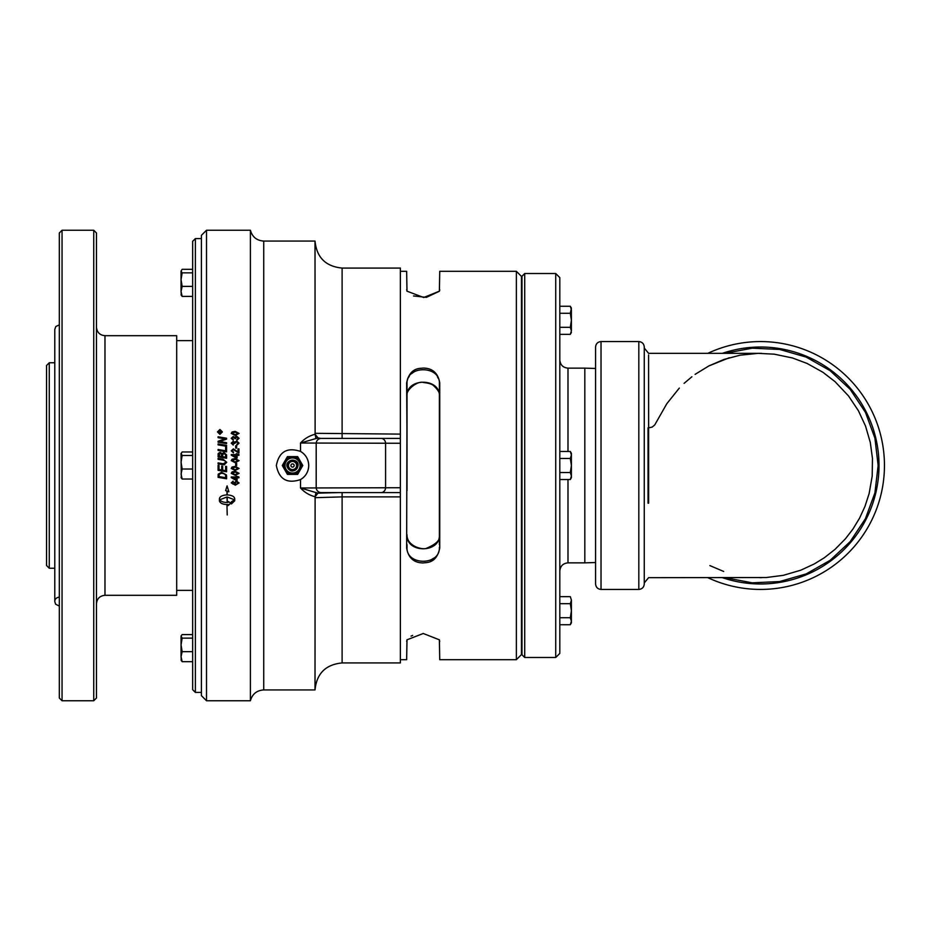 <?xml version="1.0" encoding="UTF-8"?>
<svg xmlns="http://www.w3.org/2000/svg" width="931" height="931" viewBox="0 0 931 931"><rect width="100%" height="100%" fill="white"/><g stroke="black" fill="none" stroke-linecap="round" stroke-linejoin="round"><path stroke-width="1.4" d="M571.401 332.46L570.319 334.334L571.401 330.831L570.319 334.334L559.81 334.334L559.81 306.264L570.319 306.264L571.401 309.767L571.401 330.831L570.319 327.316L571.401 320.299L570.319 313.281L571.401 308.138L570.319 306.264M559.81 313.281L570.319 313.281M559.81 327.316L570.319 327.316M559.81 653.399L559.81 277.601L555.726 273.516L555.726 657.484L559.81 653.399M570.319 596.666L571.401 600.169L570.319 596.666L559.81 596.666L559.81 603.684L570.319 603.684L571.401 600.169L571.401 610.701L570.319 603.684M571.401 621.233L570.319 617.718L571.401 610.701L571.401 622.862L570.319 624.736L571.401 621.233M571.401 622.862L570.319 624.736L559.81 624.736L559.81 617.718L570.319 617.718M559.81 617.718L559.81 603.684M181.289 660.696L181.056 656.669L182.15 661.673L181.056 659.904L182.15 661.673L192.659 661.673L192.659 651.665L182.15 651.665L181.056 656.669L181.056 644.892L182.15 651.665M192.659 651.665L192.659 634.605L182.15 634.605L181.056 635.978L182.15 638.131L181.056 644.892L181.056 636.373M192.659 638.131L182.15 638.131M192.659 241.327L192.659 689.673L195.382 692.408L195.382 238.592L192.659 241.327M181.056 279.626L182.15 286.387L181.056 291.391L181.056 271.096L182.15 272.853L181.056 279.626M181.056 271.096L182.15 269.327L192.659 269.327L192.659 296.395L182.15 296.395L181.056 294.627L182.15 296.395L181.056 291.391L181.289 295.418M192.659 272.853L182.15 272.853M192.659 286.387L182.15 286.387M250.404 465.5L250.404 700.752C252.313 694.014 256.758 690.406 263.741 689.929L263.741 241.071C256.758 240.594 252.313 236.986 250.404 230.248L250.404 465.5M302.587 478.185A16.188 16.188 0 0 0 300.515 451.419C305.752 454.596 308.487 459.286 308.72 465.5C308.51 471.68 305.775 476.369 300.515 479.581C287.12 484.015 279.056 479.314 276.344 465.5C279.056 451.686 287.12 446.985 300.515 451.419L300.515 443.016L315.97 438.536L315.109 434.265C309.36 435.72 304.495 438.629 300.515 443.016L400.365 443.272L400.365 438.42L317.913 438.42L320.706 438.42L317.913 437.838L315.12 434.265L315.015 241.071C316.668 257.48 325.699 266.475 342.108 268.07L400.365 268.07L400.365 434.114L315.015 433.311M381.163 438.42A5.109 4.434 -90 0 1 385.585 443.296L385.585 487.704A5.109 4.434 90 0 1 381.163 492.58L400.365 492.58L400.365 487.728L300.515 487.984C304.495 492.371 309.36 495.28 315.109 496.735L315.015 689.929L263.741 689.929M315.015 497.689L342.108 496.886L342.108 662.93L400.365 662.93L400.365 434.114M407.01 383.7A5.109 2.176 180 0 0 406.649 382.897L407.01 440.351L407.01 383.7C405.997 365.068 440.433 365.15 439.374 383.7L439.374 544.647M407.01 396.222C405.008 390.578 417.647 380.232 423.675 382.548C428.656 383.106 431.903 384.096 433.415 385.515C438.222 389.88 440.2 393.441 439.374 396.222C440.433 377.602 405.986 377.52 407.01 396.222L406.649 548.103C408.988 562.452 419.695 562.883 423.198 562.929C426.677 562.382 436.511 563.651 439.735 548.103L439.735 382.897C437.093 368.117 426.607 368.28 423.186 368.071C419.695 368.571 409.78 367.477 406.649 382.897C410.106 366.791 420.44 368.653 423.198 368.071C426.794 368.141 437.419 368.606 439.735 382.897A5.109 2.176 0 0 0 439.374 383.7M439.735 641.25A5.109 4.62 0 0 1 439.374 639.772L439.735 659.695L439.409 639.83L423.256 633.487L406.975 639.83L406.649 659.695L407.01 639.76A5.109 4.62 180 0 1 406.649 641.25M438.268 378.37L437.395 376.694M414.76 371.399L411.374 373.773M409.349 376.136L408.546 377.462M406.649 289.75A5.109 4.62 0 0 1 406.998 291.228L406.649 271.305L406.975 291.17L423.686 297.513L439.409 291.17L439.735 271.305L439.374 291.24A5.109 4.62 0 0 1 439.735 289.75L439.618 290.577M411.06 636.106L412.642 635.384M407.01 440.351L407.01 490.649M407.01 534.778C405.986 553.48 440.433 553.398 439.374 534.778C440.735 539.584 436.534 544.041 426.77 548.138C423.768 550.326 406.719 546.66 407.01 534.778M439.735 548.103A5.109 2.176 0 0 1 439.374 547.3C440.386 565.932 405.951 565.85 407.01 547.3L407.01 544.647L407.01 547.3A5.109 2.176 180 0 1 406.649 548.103M430.331 560.218L434.16 557.948M339.291 492.58L317.913 493.162L300.515 487.984L300.515 479.581M321.148 438.42A5.109 4.958 -90 0 0 316.191 443.412L316.191 487.588A5.109 4.958 90 0 0 321.148 492.58L381.163 492.58M320.706 438.42L339.291 438.42M315.97 492.464L315.109 496.735L317.913 493.174M315.97 438.536L317.913 437.838M400.365 492.58L366.383 492.58M366.383 438.42L400.365 438.42M439.374 291.24L426.41 297.35L413.515 295.953M516.368 659.695L521.476 654.586L521.476 276.414L516.368 271.305L516.368 659.695L439.735 659.695M206.507 230.248L201.399 235.357L201.399 695.643L206.507 700.752L206.507 230.248L250.404 230.248M219.309 431.228L218.878 432.461L219.623 432.461L219.309 431.228M195.382 238.592L201.399 238.592M181.289 478.057L181.056 453.339L182.15 455.492L181.056 462.253L182.15 469.026L181.056 474.03L182.15 479.034L181.056 477.266M182.15 479.034L192.659 479.034L192.659 451.966L182.15 451.966L181.056 453.734M192.659 469.026L182.15 469.026M192.659 455.492L182.15 455.492M290.926 465.5A1.606 1.606 0 0 0 293.335 466.897A1.606 1.606 0 0 0 293.335 464.104A1.606 1.606 0 0 0 290.926 465.5M301.376 465.5A8.845 8.845 0 0 0 292.532 456.656A8.845 8.845 0 0 0 283.687 465.5A8.845 8.845 0 0 0 292.532 474.345A8.845 8.845 0 0 0 301.376 465.5M284.991 465.5A7.553 7.553 0 0 0 292.532 473.053A7.553 7.553 0 0 0 300.085 465.5A7.553 7.553 0 0 0 292.532 457.947A7.553 7.553 0 0 0 284.991 465.5M287.411 474.379L282.279 465.5L287.411 456.621L297.664 456.621L302.784 465.5L297.664 474.379L287.411 474.379M601.03 341.572L638.817 341.572L638.817 589.428L601.03 589.428L601.03 341.572C597.725 341.898 595.91 343.714 595.584 347.019L595.584 583.981L595.584 562.522L584.819 562.859L584.819 368.141L595.584 368.478M524.712 273.516L521.988 276.239L521.988 654.761L524.712 657.484L524.712 273.516L555.726 273.516M584.819 368.141L567.991 368.141C563.022 367.664 560.299 364.94 559.81 359.971M570.319 451.465L571.401 453.339L571.401 477.661L570.319 479.535L571.401 476.032L570.319 472.517L571.401 465.5L570.319 458.483L571.401 454.968L570.319 451.465L559.81 451.465L559.81 458.483L570.319 458.483M570.319 479.535L559.81 479.535L559.81 472.517L570.319 472.517M559.81 472.517L559.81 458.483M648.046 427.818L648.046 503.182M648.639 503.147L648.581 354.967L648.639 427.853L652.259 427.05L654.796 424.827L666.817 403.705L679.304 388.087M684.087 383.363L691.873 376.764M695.096 374.367L708.933 365.883L724.05 359.413L740.145 355.188L758.183 353.349L774.208 354.164L792.502 357.981L807.165 363.486L822.923 372.284L835.037 381.652L848.513 395.931L858.37 410.652L865.504 425.991L870.299 442.469L872.463 458.401L872.196 476.09L869.135 493.546L864.992 506.348L859.569 518.148L852.971 529.017L845.429 538.805L835.049 549.337L824.342 557.75L814.334 563.918L800.776 570.203L783.308 575.335L766.306 577.523L648.581 577.674L644.264 582.946M707.839 577.674A123.928 123.928 0 0 0 884.45 465.5A123.928 123.928 0 0 0 707.839 353.326M638.817 341.572C642.122 341.898 643.949 343.714 644.264 347.019L644.264 583.981C643.949 587.286 642.122 589.102 638.817 589.428M192.659 590.37L176.692 590.37M176.692 335.695L176.692 595.305L104.982 595.305L104.982 335.695L176.692 335.695M62.051 230.248L93.74 230.248L93.74 700.752L62.051 700.752L62.051 230.248L59.328 232.971L59.328 698.029L62.051 700.752M93.74 230.248L96.463 232.971L96.463 698.029L93.74 700.752M46.55 365.487L46.55 565.513L49.273 568.236L49.273 362.764L46.55 365.487M54.789 568.236L49.273 568.236M219.914 429.878L217.854 431.914L219.914 433.974L221.985 431.914L219.914 429.878M221.299 430.716L221.299 431.169A820.013 99.885 147.3 0 0 220.007 431.972L221.299 432.845L218.482 432.845L218.797 430.995L219.995 431.53A820.816 101.316 -32.6 0 1 221.299 430.716M232.017 433.462L235.159 434.637L238.301 433.369L235.159 432.147L232.017 433.415L235.159 434.684L238.301 433.369M236.241 457.296L236.241 455.329L232.785 455.329A963.166 32.701 29.6 0 1 236.241 457.296L236.241 457.296A963.888 32.736 29.6 0 0 232.785 455.34L232.785 455.329M232.017 460.67L235.159 461.892L238.301 460.612L235.159 459.379L232.017 460.659L235.159 461.904L238.301 460.612M219.041 476.579A8205.985 400.377 9.8 0 0 225.628 477.708L225.628 476.602C225.884 474.624 224.511 473.507 221.497 473.251L219.181 474.275L219.041 476.579L219.181 474.263L221.497 473.251C224.511 473.495 225.884 474.612 225.628 476.591L225.628 477.696M219.041 456.062L219.041 456.05A8266.477 319.403 9.7 0 1 221.718 456.504L221.357 453.676L220.158 453.199L219.041 456.05A8277.777 319.857 9.7 0 1 221.718 456.516L221.718 456.504M222.684 456.679A8270.05 297.024 9.7 0 1 225.628 457.179L225.581 454.759L223.906 453.432L222.684 454.898L222.684 456.69A8281.361 297.443 9.7 0 1 225.628 457.191L225.628 457.179M234.798 483.026L236.451 484.271L238.301 482.968L236.509 481.816L234.798 483.026L236.509 481.793L238.301 482.968M236.241 479.744L236.241 477.778L232.785 477.778A963.166 47.202 29.7 0 0 236.241 479.744M232.017 473.355L235.159 474.577L238.301 473.309L235.159 472.064L232.017 473.355L235.159 472.064L238.301 473.309M232.017 468.468L235.159 469.701L238.301 468.421L235.159 467.187L232.017 468.468L235.159 467.187L238.301 468.421M236.637 465.5L235.694 465.686L235.694 463.312L236.637 463.312L236.637 465.5M219.041 465.5L219.041 469.55A8149.09 145.899 9.8 0 0 221.694 470.004L221.694 466.035L222.66 466.198L222.66 470.167A8170.095 168.418 9.8 0 0 225.628 470.679L225.628 466.315L226.594 466.478L226.594 471.773A8267.012 192.065 -170.3 0 1 218.075 470.318L218.075 465.314L219.041 465.477L218.075 465.314L218.075 470.306A8278.312 192.333 -170.3 0 0 226.594 471.761M219.914 429.494L222.381 431.914L219.914 434.358L217.47 431.914L219.914 429.494M239.069 433.392L235.159 435.429L231.249 433.392L232.052 431.984L235.159 431.367L239.069 433.392M239.069 443.144L236.905 445.134L238.301 443.156L236.695 441.864L234.484 443.528L233.216 442.132L232.017 443.156L233.239 445.065L231.249 443.168L233.227 441.352L234.787 442.202L236.672 441.038L239.069 443.144L236.672 441.038L234.787 442.237L233.227 441.352M238.033 451.942L238.033 448.87L238.941 448.87L238.941 453.013L233.344 449.673L232.017 450.848L233.46 452.862L231.249 450.825L233.367 448.882L238.033 451.942L233.367 448.882M238.941 454.561L238.941 455.329L237.102 455.329L237.102 458.052L236.241 458.052A942.16 30.804 -150 0 0 231.272 455.189L231.272 454.561L236.241 454.561L236.241 453.7L238.941 454.561L237.102 454.561M239.069 460.636L235.159 462.684L231.249 460.636L232.052 459.216L235.159 458.587L239.069 460.636M226.594 442.714L226.594 443.622A8339.526 789.872 -170.3 0 0 218.075 442.178L218.075 441.259A2017.977 200.06 -20.1 0 1 221.275 440.107L225.302 438.862L223.079 438.548A8038.685 922.132 -170.1 0 0 218.075 437.675L218.075 436.779A8195.453 961.223 9.8 0 1 226.594 438.233L226.594 439.141A2144.046 219.251 160.5 0 0 221.671 440.863L219.379 441.562L221.415 441.841A8332.066 810.854 9.7 0 1 226.594 442.714M226.594 447.264L226.594 451.872A8267.012 497.049 -170.3 0 0 218.075 450.418L218.075 449.487A8240.316 530.449 9.7 0 1 225.628 450.779L225.628 447.101L226.594 447.264L225.628 447.124M222.718 464.592A8493.874 46.108 -170.4 0 0 218.075 463.813L218.075 462.882A8277.09 75.411 9.7 0 1 223.312 463.778L225.791 462.323L225.046 460.845L222.765 460.112A8360.752 202.702 -170.3 0 0 218.075 459.32L218.075 458.378A8257.784 231.482 9.7 0 1 223.068 459.239L226.733 462.288L224.266 464.79L222.718 464.592M228.886 491.812A2011.03 208.905 -159.9 0 1 227.211 491.207L227.211 494.908C231.784 495.164 234.298 496.432 234.728 498.702L234.728 500.808L231.365 503.939L231.365 501.844L234.426 499.761L227.211 497.014L227.211 502.344L226.955 497.014L219.739 499.761C221.171 501.669 223.952 502.577 228.083 502.461L228.083 501.413L230.83 503.066L228.083 505.614L228.083 504.555C222.928 504.59 220.042 503.334 219.437 500.808L219.437 498.702C219.867 496.432 222.381 495.164 226.955 494.908L226.955 491.114L225.616 490.625L227.083 485.854L228.886 491.812M226.955 504.765L227.211 514.959L226.955 504.765M226.594 476.3L226.594 478.802A8267.012 435.731 -170.3 0 1 218.075 477.347L218.18 474.17L221.555 472.308L226.384 474.926L226.594 476.3M226.594 454.898L226.594 458.273A8267.012 275.413 -170.3 0 0 218.075 456.818L218.215 453.478L220.1 452.326L222.148 453.618L223.894 452.478L226.594 454.898L223.894 452.478M226.594 445.39L226.594 446.321A8267.012 689.44 -170.3 0 0 218.075 444.867L218.075 443.936A8267.012 721.7 9.7 0 1 226.594 445.39M231.249 482.91L233.146 481.129L232.017 482.956L232.855 484.039L234.984 484.388L233.972 482.875L236.451 481.024L239.069 482.98L235.357 485.156L231.249 482.91L235.357 485.156M238.941 477.009L238.941 477.778L237.102 477.778L237.102 480.501L236.241 480.501A942.16 47.074 -150 0 1 231.272 477.638L231.272 477.009L236.241 477.009L236.241 476.16L238.941 477.009M239.069 473.332L235.159 475.369L231.249 473.32L232.052 471.901L235.159 471.272L239.069 473.332M239.069 468.444L235.159 470.492L231.249 468.444L232.052 467.025L235.159 466.396L239.069 468.444L235.159 470.481L231.249 468.433M236.637 445.763L236.637 448.125L235.694 448.125L235.694 445.763L236.637 445.763L235.694 445.786L235.694 448.125M239.069 438.292L236.905 440.282L238.301 438.303L236.695 437.011L235.31 438.769L233.216 437.279L232.017 438.303L233.239 440.2L231.249 438.315L233.227 436.499L234.787 437.349L236.672 436.185L239.069 438.292M236.788 439.548L238.301 438.303M235.31 438.804L235.206 438.222M232.017 438.338L233.402 439.467M231.249 438.35L233.227 436.534L234.787 437.349M234.787 437.384L236.672 436.232L239.069 438.326M236.637 465.686L235.694 465.686M235.694 463.312L236.637 463.312M239.069 473.32L235.159 475.357L231.249 473.309M238.941 477.766L237.102 477.778M237.102 480.477L236.241 480.501M236.241 480.477A942.847 47.12 -150 0 1 231.272 477.626M236.241 477.766L232.785 477.778M233.227 481.874L232.017 482.956M233.972 482.852L234.984 484.388M239.069 482.956L235.357 485.132M218.075 443.971A8278.312 722.712 9.7 0 1 226.594 445.425M218.075 454.677L218.215 453.502L220.1 452.338L222.148 453.63L223.894 452.501M225.628 470.667L225.628 466.792M226.594 478.79A8278.312 436.348 -170.3 0 1 218.075 477.335M231.365 503.88L234.728 500.762M227.211 497.014L234.426 499.761M225.639 490.602L226.955 491.114M219.437 500.762C220.042 503.287 222.928 504.532 228.083 504.497L228.083 504.555M228.083 505.556L230.83 503.008M219.739 499.761L226.955 497.014M227.211 491.207L227.211 491.161A2013.264 209.172 20.1 0 0 228.863 491.766M218.075 462.882A8288.414 75.516 9.7 0 1 223.312 463.778L225.791 462.323M218.075 458.389A8269.072 231.807 9.7 0 1 223.068 459.251L226.733 462.288M218.075 449.51A8251.593 531.194 9.7 0 1 225.628 450.802L225.628 450.779M218.075 441.294A2020.212 200.316 -20 0 1 221.275 440.142L225.302 438.862M218.075 436.814A8206.66 962.584 9.8 0 1 226.594 438.268L226.594 439.036M219.379 441.597L221.415 441.876A8343.471 811.995 9.7 0 1 226.594 442.749M231.249 460.636L232.052 459.216L235.159 458.599L239.069 460.647M231.272 454.572L236.241 454.561M236.241 453.723L237.102 453.723M238.033 448.893L238.941 448.893M233.565 452.094L232.017 450.848M231.249 450.837L233.367 448.905M236.788 444.401L238.301 443.156M233.402 444.32L232.017 443.156M231.249 443.203L233.227 441.387M231.249 433.439L232.052 432.031L235.159 431.414L239.069 433.439M217.47 431.961L219.914 429.54L222.381 431.961M217.854 431.914L219.914 434.021L221.985 431.914M221.299 432.519L220.007 432.461M218.482 432.845L218.634 431.169M219.995 431.577A821.328 101.421 -32.6 0 1 221.299 430.762L221.299 431.169M218.878 432.461L219.623 432.461M342.108 438.42L342.108 268.07M400.365 492.522A5.109 4.434 90 0 1 399.678 492.58M400.365 438.478A5.109 4.434 -90 0 0 399.678 438.42M342.108 492.58L342.108 496.886L400.365 496.886M297.897 465.5A5.365 5.365 0 0 0 292.532 460.135A5.365 5.365 0 0 0 287.167 465.5A5.365 5.365 0 0 0 292.532 470.865A5.365 5.365 0 0 0 297.897 465.5M288.47 465.5A4.061 4.061 0 0 1 292.532 461.439A4.061 4.061 0 0 1 296.593 465.5A4.061 4.061 0 0 1 292.532 469.561A4.061 4.061 0 0 1 288.47 465.5M287.97 465.5A4.562 4.562 0 0 0 292.532 470.062A4.562 4.562 0 0 0 297.094 465.5A4.562 4.562 0 0 0 292.532 460.938A4.562 4.562 0 0 0 287.97 465.5M584.819 562.859L567.991 562.859L567.991 479.535M567.991 451.465L567.991 368.141M722.398 353.326A118.481 118.481 0 0 1 879.004 465.5A118.481 118.481 0 0 1 722.398 577.674M725.121 577.674L752.201 582.829L779.666 581.549L806.13 573.927L830.091 560.346L850.189 541.621L865.446 518.648L874.919 492.848L878.142 465.5L874.919 438.152L865.446 412.352L850.201 389.391L830.08 370.654L806.13 357.073L779.666 349.451L752.201 348.171L725.121 353.326M342.108 662.93C325.687 664.525 316.668 673.52 315.015 689.929M263.741 241.071L315.015 241.071M516.368 271.305L439.735 271.305M406.649 271.305L400.365 271.305M406.649 659.695L400.365 659.695M201.399 692.408L195.382 692.408M298.06 465.5C299.014 457.587 284.246 459.286 287.248 467.129C290.798 472.832 294.394 472.285 298.06 465.5M524.712 657.484L555.726 657.484M567.991 562.859C563.022 563.336 560.299 566.06 559.81 571.029M760.522 353.326L648.581 353.326L644.264 348.054M709.876 565.594L723.701 571.459M759.882 577.674L761.5 577.674M708.689 366.011L729.229 357.772M759.777 353.326L761.523 353.326M601.03 589.428C597.725 589.102 595.91 587.286 595.584 583.981M176.692 340.63L192.659 340.63M49.273 362.764L54.789 362.764M104.982 335.695C99.803 335.195 96.964 332.355 96.463 327.177M104.982 595.305C99.803 595.805 96.964 598.645 96.463 603.823M59.328 324.872L55.837 326.502L54.789 329.411L54.789 601.589L55.592 604.172L59.328 606.128M59.328 597.05C56.291 597.621 54.778 599.133 54.789 601.589M206.507 700.752L250.404 700.752"/></g></svg>
